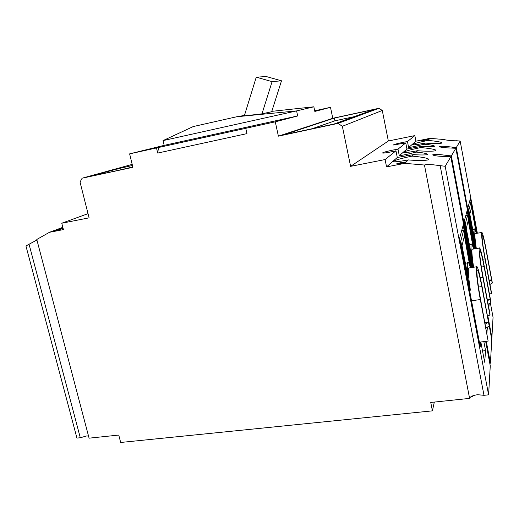 <?xml version="1.0" encoding="UTF-8"?>
<svg xmlns="http://www.w3.org/2000/svg" width="519" height="519" viewBox="0 0 519 519"><rect width="100%" height="100%" fill="white"/><g stroke="black" fill="none" stroke-linecap="round" stroke-linejoin="round"><path stroke-width="0.78" d="M88.515 435.992L86.465 435.999L80.296 437.744L29.058 244.235L36.927 240.018M469.598 398.391L424.451 165.029L404.859 163.336L386.551 166.884L385.085 159.56L350.61 166.346L342.352 126.292L337.999 123.392L278.398 136.16L275.278 121.822L129.627 153.864L132.903 167.313L82.132 178.192L80.036 182.085L89.093 217.844L61.767 223.222L63.415 229.599L49.428 232.311L36.784 239.48L89.086 438.172L118.76 435.065L120.668 442.467L432.424 410.853L430.744 402.452L469.598 398.391C470.259 396.594 472.932 395.361 477.61 394.706L483.987 395.316L488.6 394.829L490.267 365.824L485.654 341.392M471.719 267.525L450.823 156.777L445.185 166.281L433.495 164.821C428.447 164.452 425.437 164.517 424.451 165.029M401.472 162.466L405.534 162.045L400.357 163.53L396.315 163.952L401.472 162.466M60.833 228.769L62.838 228.555L56.746 230.306L54.755 230.514L60.833 228.769M62.818 227.309L49.428 232.311M406.429 155.771L406.182 154.493L416.121 152.112L417.704 150.718C422.803 151.237 435.934 151.665 435.934 150.328C435.396 149.128 425.457 147.928 420.838 147.591L421.947 146.306L406.948 149.037L405.748 142.926L393.305 145.002C393.953 144.464 397.204 143.581 403.068 142.349L407.454 141.551L414.837 135.602L388.348 140.999L382.282 110.476L342.352 126.292M404.859 163.336L408.297 159.91C399.066 161.63 394.044 162.175 393.22 161.532C394.427 160.28 400.72 158.483 412.092 156.122L413.637 154.591L397.282 157.497L395.958 150.808L390.729 151.963C385.669 152.936 382.918 153.28 382.464 152.988C383.184 152.352 386.772 151.36 393.233 150.01L397.995 149.161L405.748 142.926M413.637 154.591L413.812 154.604C417.659 155.006 427.63 155.317 427.63 154.253C425.392 153.202 421.616 152.495 416.296 152.125L416.121 152.112M408.297 159.91L408.485 159.93C414.104 160.527 428.733 160.961 428.694 159.333C428.078 157.886 417.321 156.511 412.281 156.141L412.092 156.122M474.716 248.822L455.857 148.285L451.322 155.927L440.735 154.688C436.888 154.325 434.169 154.39 432.593 154.896C433.962 155.544 436.31 155.985 439.638 156.219L450.823 156.777M477.357 233.206L460.158 141.045L456.279 147.578L446.58 146.494C443.083 146.176 440.625 146.222 439.184 146.63C440.443 147.182 442.61 147.558 445.672 147.772L455.857 148.285M415.155 147.448L414.953 146.397L424.017 144.243L425.359 143.075C430.024 143.529 441.935 143.945 441.961 142.835C441.487 141.817 432.256 140.753 427.993 140.448L429.927 138.359L444.822 139.572C443.758 139.987 454.385 141.032 456.35 140.746L460.158 141.045M421.947 146.306L422.116 146.319C425.619 146.663 434.617 146.968 434.637 146.092C432.58 145.197 429.096 144.587 424.179 144.256L424.017 144.243M425.295 139.682L428.558 139.248L424.626 140.318L421.37 140.746L425.295 139.682M434.319 402.076L432.424 410.853M483.857 341.619L485.563 350.643L484.675 362.249L480.834 341.995M156.485 147.954L157.705 153.066L246.953 133.63L245.772 128.316M487.75 315.481L491.889 337.545L493.05 317.33L490.364 302.953M491.889 337.545L491.37 337.61M486.284 341.314L490.416 363.222L491.765 339.724L481.911 285.703C479.089 271.223 477.24 264.93 476.358 266.818C475.741 269.575 477.636 285.437 480.315 299.547L488.139 341.087L480.432 298.568C478.109 286.365 476.468 272.624 477 270.224C477.759 268.576 479.368 274.026 481.807 286.579L488.463 322.052L484.934 322.513M490.416 363.222L489.787 363.294M470.869 396.782L472.686 396.594L472.77 395.822M80.296 437.744L76.935 438.101L25.95 245.993L29.058 244.235M61.767 223.222L88.029 213.659M132.786 166.826L126.766 168.532L91.039 176.181L116.859 169.032L132.455 165.49M132.189 164.38L82.132 178.192M271.807 111.345L313.846 106.804L296.596 110.904L236.833 116.736L193.25 126.558L163.044 140.604L164.173 145.359L129.627 153.864M275.278 121.822L297.672 115.945L164.173 145.359M157.705 153.066L158.535 147.448M313.846 106.804L314.825 111.436L330.499 107.323L332.776 118.287L278.398 136.16M163.044 140.604L296.596 110.904L297.672 115.945M334.366 118.066L373.972 109.49L334.08 124.015L283.666 134.817L334.366 118.066L334.937 120.817L312.315 128.68M337.999 123.392L378.961 108.283L332.776 118.287M350.61 166.346L388.348 140.999M385.085 159.56L395.958 150.808M386.551 166.884L397.282 157.497M440.203 165.853L483.987 395.316M480.633 342.021L480.205 346.465L459.646 238.169L463.182 225.149L471.2 267.603M445.185 166.281L488.6 394.829M472.854 267.35L464.194 221.418L467.113 210.662L474.288 248.893M482.547 351.006L485.563 350.643M314.689 110.813L330.499 107.323M378.961 108.283L382.282 110.476M414.837 135.602L415.92 141.181L429.927 138.359M475.657 248.672L467.956 207.561L470.409 198.53L476.896 233.284M129.062 167.877L117.242 170.569L116.859 169.032M236.833 116.736L261.764 113.869L271.684 111.728L281.499 80.802L272.099 81.632L261.985 113.823M354.328 116.639L334.937 120.817M407.454 141.551L408.628 147.565L410.094 147.37L410.269 148.272M397.995 149.161L399.293 155.732L406.948 149.037M399.293 155.732L400.876 155.538L401.09 156.628M408.628 147.565L415.92 141.181M400.876 155.538L406.182 154.493M417.536 150.705C409.03 152.32 404.392 152.871 403.633 152.352C404.716 151.314 410.393 149.719 420.669 147.578M446.827 155.557L447.002 156.459M486.913 333.029L487.367 327.158M451.322 155.927L472.348 267.428M452.172 147.247L452.309 147.999M488.84 307.936L489.151 303.855M456.279 147.578L475.242 248.737M410.094 147.37L414.953 146.397M425.204 143.062C417.315 144.587 413.02 145.132 412.307 144.71C413.286 143.828 418.463 142.401 427.838 140.441M241.387 115.971L244.507 115.27M244.384 115.659L256.25 77.188L272.099 81.632M281.499 80.802L266.241 76.533L256.25 77.188M465.79 215.541L467.554 215.236L465.206 224.273L464.745 224.351M465.206 224.273L473.309 267.285M473.341 247.349L473.399 248.342C472.238 244.436 471.479 243.197 471.122 244.605C470.804 246.298 471.031 250.456 471.797 257.087L466.27 228.49L468.274 220.38L473.107 247.388M473.594 267.24C472.186 257.606 471.654 251.611 472.005 249.25L472.705 249.139M473.886 248.951L467.554 215.236M487.497 315.513L489.955 315.182L490.02 314.248L482.968 276.53C480.639 263.522 479.582 255.082 479.796 251.215C480.445 249.963 481.885 255.095 484.104 266.61L490.163 299.08L487.257 299.489M488.158 304.303L490.831 302.668L490.89 301.818L484.188 265.884C481.626 252.597 479.965 246.674 479.212 248.108C478.7 250.366 480.451 264.502 482.871 277.334L489.955 315.182M487.484 300.709L490.163 299.08L490.831 302.668M461.709 230.572L463.649 230.248L460.801 241.192L460.236 241.283M460.801 241.192L470.156 290.517L469.598 290.595M470 265.443L470.058 266.565C468.761 262.426 467.898 261.213 467.47 262.938C467.081 264.969 467.301 269.705 468.119 277.14L461.994 245.753L464.427 235.944L469.714 265.488M470.156 290.517L470.298 289.647C468.612 278.249 467.995 271.035 468.443 268.018L469.371 267.882M470.714 267.674L463.649 230.248M488.139 341.087L479.387 342.177M485.239 324.122L488.463 322.052L489.196 325.964L485.979 328.06M472.686 396.594L472.556 395.906M469.208 202.955L470.83 202.669L468.852 210.26L468.475 210.325M468.852 210.26L476.04 248.614M476.195 233.083C475.151 229.398 474.476 228.146 474.171 229.327C473.905 230.754 474.132 234.458 474.846 240.433L469.818 214.172L471.499 207.36L476.26 233.206M476.319 248.569C475.144 240.446 474.697 235.457 474.976 233.595L475.514 233.511M476.559 233.342L470.83 202.669M489.423 293.949L491.461 293.663L491.519 292.878L485.07 258.235C482.942 246.337 481.963 238.714 482.125 235.373C482.689 234.406 483.993 239.246 486.031 249.892L491.584 279.825L489.151 280.182M489.949 284.444L492.2 283.134L492.252 282.414L486.102 249.276C483.747 237.001 482.242 231.416 481.587 232.518C481.405 236.366 482.54 245.156 484.993 258.903L491.461 293.663M489.333 281.123L491.584 279.825L492.2 283.134M481.347 267.032L484.104 266.61M480.296 277.717L482.871 277.334M478.492 287.052L481.807 286.579M471.531 300.773L480.315 299.547M482.871 259.234L484.993 258.903M469.358 244.89L471.122 244.605M472.005 249.25L479.212 248.108M465.316 263.263L467.47 262.938M468.443 268.018L476.358 266.818M472.699 229.567L474.171 229.327M474.976 233.595L481.587 232.518M475.398 233.349L475.034 233.407"/></g></svg>
